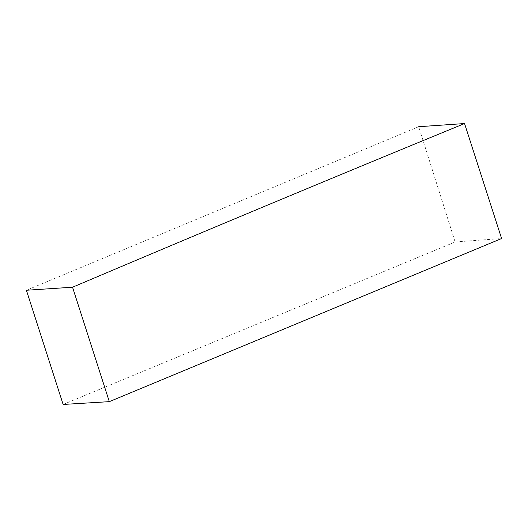<?xml version="1.0" encoding="UTF-8"?>
<svg xmlns="http://www.w3.org/2000/svg" width="528" height="528" viewBox="0 0 528 528"><rect width="100%" height="100%" fill="white"/><g stroke="black" fill="none" stroke-linecap="round" stroke-linejoin="round"><path stroke-width="0.4" stroke-dasharray="2.64 1.98" d="M63.129 404.455L455.123 241.982L418.704 126.713L26.4 290.255M455.123 241.982L501.6 238.531"/><path stroke-width="0.79" d="M72.541 287.219C203.386 231.667 334.052 177.111 464.548 123.545L501.6 238.531L109.316 401.65L63.129 404.455L26.4 290.255L72.541 287.219L109.316 401.65M464.548 123.545L418.704 126.713"/></g></svg>
